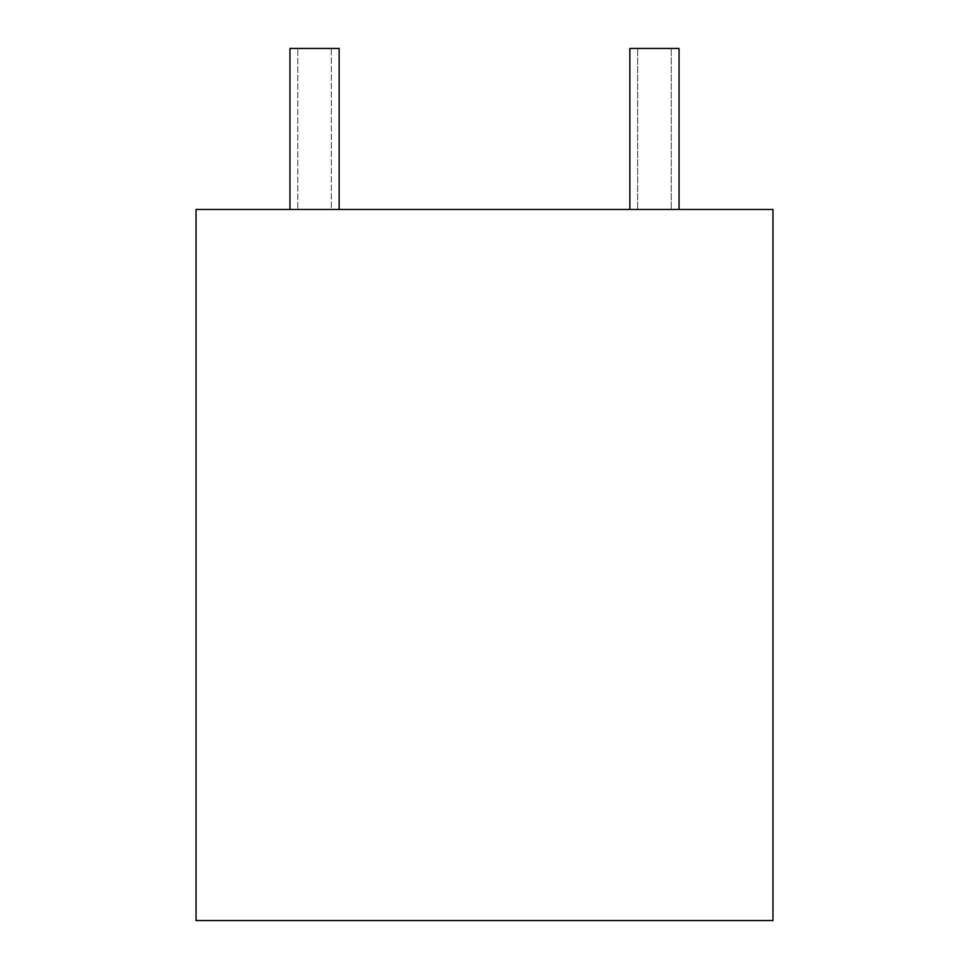 <?xml version="1.0" encoding="UTF-8"?>
<svg xmlns="http://www.w3.org/2000/svg" width="969" height="969" viewBox="0 0 969 969"><rect width="100%" height="100%" fill="white"/><g stroke="black" fill="none" stroke-linecap="round" stroke-linejoin="round"><path stroke-width="0.73" stroke-dasharray="4.84 3.63" d="M196.041 209.449L196.041 920.55L772.959 920.55L772.959 209.449L196.041 209.449M679.051 48.45L629.85 48.45L679.051 48.45L629.85 48.45L679.051 48.45L679.051 209.449L679.051 48.45L679.051 209.449L629.85 209.449L679.051 209.449L629.85 209.449L629.85 48.45L679.051 48.45L679.051 209.449L679.051 48.45M629.85 209.449L629.85 48.45L629.85 209.449L679.051 209.449L629.85 209.449L629.85 48.45L629.85 209.449L679.051 209.449M339.15 48.45L289.949 48.45L339.15 48.45L289.949 48.45L339.15 48.45L289.949 48.45L289.949 209.449L339.15 209.449L339.15 48.45L339.15 209.449L289.949 209.449L289.949 48.45L289.949 209.449L289.949 48.45L289.949 209.449L339.15 209.449L339.15 48.45L339.15 209.449L289.949 209.449L339.15 209.449L339.15 48.45M339.15 209.449L289.949 209.449M331.325 48.45L297.786 48.45L331.325 48.45L331.325 209.449L297.786 209.449L297.786 48.45L297.786 209.449L331.325 209.449L331.325 48.45M671.214 48.45L637.675 48.45L671.214 48.45L671.214 209.449L671.214 48.45M637.675 209.449L671.214 209.449L637.675 209.449L637.675 48.45L637.675 209.449"/><path stroke-width="1.45" d="M196.041 209.449L196.041 920.55L772.959 920.55L772.959 209.449L196.041 209.449M679.051 209.449L679.051 48.45L629.85 48.45L629.85 209.449M289.949 209.449L289.949 48.45L339.15 48.45L339.15 209.449"/></g></svg>
